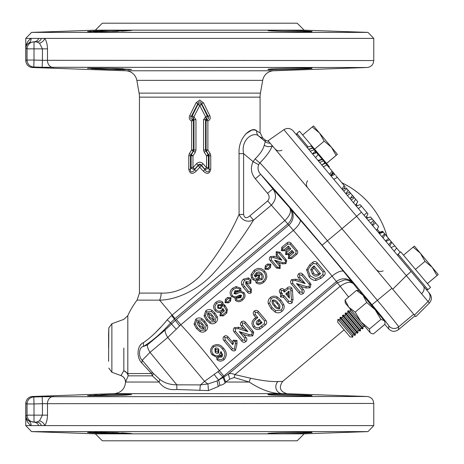 <?xml version="1.0" encoding="UTF-8"?>
<svg xmlns="http://www.w3.org/2000/svg" width="464" height="464" viewBox="0 0 464 464"><rect width="100%" height="100%" fill="white"/><g stroke="black" fill="none" stroke-linecap="round" stroke-linejoin="round"><path stroke-width="0.7" d="M426.839 288.37L427.907 289.64L430.575 287.407L400.745 251.859L398.083 254.098L426.839 288.37M426.271 289.501L411.116 271.434L429.774 293.671L426.271 289.501L427.907 289.64M337.862 319.377L352.837 337.096L337.925 319.325L337.624 322.086L350.065 336.916L352.773 337.154M352.634 334.759L354.896 335.368L339.984 317.596L340.187 319.934L352.634 334.759L352.837 337.096M339.984 317.596L340.489 317.173L355.407 334.944L355.198 332.607L357.466 333.216L357.97 332.787L343.058 315.015L342.554 315.439L357.466 333.216M342.554 315.439L342.757 317.776L355.198 332.607M357.767 330.455L360.029 331.058L345.117 313.287L345.326 315.624L357.767 330.455L357.97 332.787M345.117 313.287L345.628 312.864L360.54 330.635L360.337 328.297L362.599 328.906L363.103 328.483L348.191 310.706L347.687 311.135L362.599 328.906M347.687 311.135L347.89 313.467L360.337 328.297M362.9 326.146L365.168 326.749L350.256 308.978L350.459 311.315L362.9 326.146L363.103 328.483M365.835 298.12L378.334 313.565M343.888 188.825L345.077 186.598L344.166 185.513L342.032 189.109L333.79 179.284M347.403 195.506L345.958 193.784L347.426 195.535L350.662 193.256L349.949 192.403M355.534 205.198L357.761 201.712L355.685 199.242L353.458 202.722M365.963 217.622L367.958 213.863L361.462 206.12L360.25 204.682L356.201 205.993L355.627 205.308L366.456 218.213L370.556 216.961L366.531 218.3M368.3 220.412L370.487 223.016M372.795 225.771L377.389 231.24M356.265 204.288L357.379 205.61M366.537 216.531L367.627 217.831M377.186 229.222L379.685 232.197M428.469 292.117A6.96 6.96 -40 0 1 428.057 301.507L414.422 315.079L415.756 316.668L429.362 303.067L406.365 275.657L411.116 271.434L361.433 212.228L341.939 228.7L414.422 315.079L392.735 289.229L406.365 275.657L283.881 129.688L268.122 140.725L341.939 228.7L322.097 245.236C298.445 217.001 271.904 186.354 260.658 174.296L255.328 178.768C251.03 173.478 250.287 167.765 253.089 161.623L255.2 158.816C260.252 153.822 263.268 149.28 264.254 145.197L265.304 141.624L265.199 140.024L268.871 141.613M283.881 129.688C287.303 127.699 290.412 128.105 293.207 130.918L361.433 212.228M123.836 348L123.836 370.661C126.214 371.763 127.658 373.491 128.168 375.84L125.558 382.034L158.978 382.034L152.372 375.84L151.548 373.584L141.798 362.993C136.167 357.448 137.037 345.146 143.44 342.658C151.171 337.311 159.094 329.701 167.214 319.829L171.57 315.549A47.456 16.228 -40 0 0 172.138 315.079L159.599 300.138L137.066 300.138A78.88 78.88 0 0 0 127.809 315.682L127.809 373.584L151.479 373.503M210.755 169.285L210.755 155.695L210.146 153.572L207.884 149.913L206.08 149.913A2.32 2.105 -105.4 0 0 206.376 150.997L209.055 155.695L209.055 169.285L208.417 167.661L208.417 155.869A2.32 2.105 -105.2 0 0 208.127 154.796L206.55 155.869L206.55 167.661L203.046 163.763C200.866 161.721 198.673 161.721 196.481 163.763L192.978 167.661L192.978 155.869L195.321 152.227L195.959 150.058L195.959 119.7L193.935 116.818L193.418 118.627L193.975 119.7L193.975 150.058L191.394 154.796A2.32 2.105 105.2 0 0 191.104 155.869L191.104 167.661A2.32 1.467 21.3 0 0 194.787 169.099L198.18 165.172C199.236 163.856 200.286 163.856 201.347 165.172L204.74 169.099A2.32 1.467 -21.3 0 0 208.417 167.661L206.55 167.661L204.74 169.099L204.96 169.65L201.341 165.602A2.32 1.931 -0 0 0 198.18 165.602L203.267 171.088C207.083 174.661 209.577 174.064 210.755 169.285L209.055 169.285C210.064 173.043 205.79 172.185 204.96 169.65L203.267 171.088M204.206 152.227L207.884 149.913L207.884 121.034L206.086 120.292A1.16 0.969 136.3 0 1 206.874 119.323L206.869 119.318A1.16 0.969 -42.8 0 0 206.08 120.286L206.08 149.913L203.568 150.058L204.206 152.227L206.55 155.869L210.755 155.695L210.146 153.572L208.127 154.796L205.552 150.058L205.552 119.7L206.103 118.627A2.32 1.804 -58.8 0 0 207.292 116.818A2.32 1.804 -58.8 0 0 207.298 115.913L201.66 104.522A2.32 1.636 180 0 0 197.861 104.522L192.229 115.913A2.32 1.804 58.8 0 0 192.235 116.818A2.32 1.804 58.8 0 0 193.418 118.627L192.653 119.323A1.16 0.969 -136.3 0 1 193.436 120.292L191.638 121.034L191.638 149.913L189.382 153.572L188.773 155.695L188.773 169.285C189.933 174.058 192.427 174.661 196.26 171.088L203.046 163.763M209.751 115.565L208.22 116.47C209.194 118.14 208.748 119.091 206.874 119.323L207.884 121.034C210.221 119.845 210.847 118.018 209.751 115.565L203.418 102.735L201.66 103.675L208.22 116.47L207.298 115.913L205.593 116.818L203.568 119.7L203.568 150.058M348.615 297.035L332.085 276.074L312.951 253.025L288.817 225.081A11.832 11.113 135.9 0 0 290.731 208.962L322.01 245.421L343.731 271.556L359.153 290.951M352.483 282.559A11.832 11.113 144.1 0 0 343.424 278.812A11.832 11.113 144.1 0 0 336.278 281.642L222.853 376.832L217.106 380.973L218.289 386.518L219.901 385.288C221.804 385.103 223.555 384.325 225.15 382.951L225.655 382.034L229.744 379.146L234.123 377.522L234.906 374.616C232.139 373.334 229.953 373.172 228.352 374.135L337.148 282.843L344.294 280.012C346.991 279.502 350.007 280.743 353.342 283.736C350.221 281.283 345.808 282.153 340.095 286.352L234.906 374.616L250.705 378.253C262.351 380.724 271.423 381.82 277.919 381.541L282.675 381.402L344.126 329.834M380.695 316.378L372.482 305.863L363.556 295.951M267.948 394.591C266.591 395.363 313.397 396.302 312.028 395.676C313.397 395.125 266.603 393.739 267.948 394.591M291.056 394.626L294.28 394.725M296.879 394.812L298.781 394.881M302.284 395.015L305.648 395.171M308.363 395.316L311.605 395.572M269.149 394.423L269.63 394.4M269.659 394.4L270.558 394.371M281.52 394.4L285.586 394.481M250.705 378.253A6.96 4.512 -72.2 0 0 249.238 382.034C261.122 389.859 272.037 393.721 281.99 393.629C288.509 393.704 288.509 393.704 281.99 393.629L285.644 393.669M285.714 393.669L367.047 396.488C371.142 397.01 373.381 399.324 373.764 403.442L42.415 403.686L42.195 396.726L367.047 396.488M88.659 432.326L89.314 432.309M90.062 432.291L91.327 432.274M93.948 432.262L98.107 432.28M99.725 432.297L109.539 432.454L87.499 432.454L93.96 432.964L131.138 433.649M111.795 432.506L113.738 432.558M114.208 432.57L118.088 432.686M121.771 432.819L131.579 433.538L109.539 432.454M131.532 394.632L131.196 394.713M123.267 395.253L109.562 395.67M109.539 395.676L125.129 395.166L131.579 394.591L125.123 394.33L109.539 394.591L87.499 395.676L109.539 395.676L88.438 395.792M312.028 432.454C313.397 431.827 266.591 432.767 267.948 433.538C266.585 434.391 313.403 432.999 312.028 432.454L311.611 432.558M311.089 432.616L302.267 433.115M289.988 433.538L286.271 433.631M283.458 433.695L269.688 433.73M268.9 433.689L267.948 433.538M304.164 433.84L297.204 440.8L102.324 440.8L95.364 433.84L304.164 433.84L367.964 431.613L31.558 431.613L25.764 425.61L38.79 425.61A5.8 5.382 87.5 0 0 33.907 422.211L36.627 422.101L39.515 420.854L42.415 415.141L42.415 403.686L34.017 403.953L33.797 396.993L32.584 396.488L33.797 396.993L48.679 396.552M53.366 396.488A6.96 6.09 -90 0 0 47.49 403.442L47.49 415.141C47.369 419.63 46.435 423.122 44.683 425.61L373.764 425.61L373.764 403.442M260.084 97.15L139.444 97.15L139.444 293.097L161.124 293.097C174.684 293.619 187.56 288.034 199.764 276.329C216.265 256.946 229.361 236.321 239.064 214.461L239.064 153.642C237.899 137.037 252.167 125.941 256.621 130.761C258.918 132.414 260.072 132.982 260.084 132.466L260.084 97.15A23.2 23.2 0 0 1 260.437 93.119L262.688 80.353A11.6 11.6 0 0 1 273.708 70.772L367.047 67.512C371.142 66.99 373.381 64.676 373.764 60.558L42.415 60.314L42.195 67.274L367.047 67.512M139.444 97.15A23.2 23.2 0 0 0 139.09 93.119L136.839 80.353A11.6 11.6 0 0 0 125.819 70.772L273.708 70.772M87.528 31.517L109.539 30.462L131.138 30.351M130.628 30.311L129.839 30.27M105.148 30.595L101.1 30.734M97.359 30.885L92.881 31.088M91.176 31.187L89.088 31.326M87.499 68.324L109.539 68.324L131.579 69.409L109.539 69.409L91.164 68.684M94.099 68.84L97.022 68.974M101.413 69.148L102.666 69.188M103.397 69.217L108.257 69.368M113.808 69.513L114.927 69.542M115.809 69.559L121.411 69.646M121.939 69.652L125.263 69.67M128 69.652L129.108 69.629M129.885 69.6L130.39 69.577M289.988 30.462L286.271 30.369M283.458 30.305L269.688 30.27M268.9 30.311L267.948 30.462C266.585 29.609 313.403 31.001 312.028 31.546L311.611 31.442M269.149 69.577L269.63 69.6M269.659 69.6L270.558 69.629M281.52 69.6L285.586 69.519M312.028 68.324C313.397 68.875 266.603 70.261 267.948 69.409C266.591 68.637 313.397 67.698 312.028 68.324M121.771 31.181L131.579 30.462L109.539 31.546L87.499 31.546M304.164 30.16L297.204 23.2L102.324 23.2L95.364 30.16L304.164 30.16L367.964 32.387L31.558 32.387L25.764 38.39L373.764 38.39L373.764 60.558M88.659 31.674L89.314 31.691M90.062 31.709L91.327 31.726M93.948 31.738L98.107 31.72M99.725 31.703L109.539 31.546M111.795 31.494L113.738 31.442M114.208 31.43L118.088 31.314M131.532 69.368L131.196 69.287M123.267 68.747L109.562 68.33M109.539 68.324L88.438 68.208M125.819 70.772L32.48 67.512L33.797 67.007L48.679 67.448M33.797 67.007L32.584 67.512A6.96 6.96 87.9 0 1 25.868 60.558L25.764 60.558C26.141 64.676 28.379 66.99 32.48 67.512L32.579 67.512A6.96 6.954 -90 0 1 25.868 60.558L25.868 47.664C26.199 45.501 27.283 43.918 29.128 42.908L33.907 41.789L36.627 41.899L39.515 43.146L42.415 48.859L42.415 60.314L34.017 60.047L33.797 67.007A6.96 6.96 51.8 0 1 27.063 60.047L27.063 48.859A6.96 6.96 -45 0 1 34.017 41.899L33.907 41.789A5.8 5.382 -87.5 0 0 38.79 38.39M176.842 389.493C169.024 390.334 163.073 387.846 158.978 382.034A4.64 2.146 -52.6 0 0 159.715 379.332C164.43 382.997 170.126 384.83 176.813 384.824L200.349 384.905L204.583 381.35L167.753 337.461L150.011 352.35L176.813 384.824L176.842 389.493L208.44 390.578L218.289 386.518M281.468 381.437L277.919 381.541A6.96 6.392 90.7 0 0 276.225 389.081A6.96 6.392 90.7 0 0 281.99 393.629L114.33 393.629L32.584 396.488A6.96 6.96 -87.9 0 0 25.868 403.442L25.868 416.336C26.199 418.499 27.283 420.082 29.128 421.092L34.017 422.101A6.96 6.96 45 0 1 27.063 415.141L34.017 415.141L34.017 422.101L36.627 422.101A5.8 5.29 87.8 0 1 41.47 425.61L44.683 425.61A5.8 4.391 36.1 0 0 39.515 420.854M203.418 102.735L199.764 100.056L196.104 102.735L189.776 115.565C188.68 118.018 189.3 119.845 191.638 121.034L192.653 119.323C190.779 119.091 190.327 118.134 191.307 116.47L189.776 115.565M256.401 130.61L254.394 129.903L251.917 130.094M251.529 130.198L245.723 133.934M108.582 348L108.582 334.66L108.582 348M296.711 135.088L296.85 133.458L308.171 146.949M296.85 133.458L299.518 131.219L329.341 166.762L328.808 167.208M438.236 274.526L420.326 253.176L425.012 261.342L432.257 267.392L436.955 275.575L438.236 274.526L427.408 283.632M414.375 246.088L420.326 253.176L413.093 247.138L414.375 246.088M427.385 283.608L436.955 275.575M403.523 255.171L413.093 247.138M415.442 269.375L425.012 261.342M222.366 305.857L220.939 308.67L217.732 308.16L217.755 304.825L221.751 304.529L221.896 303.212C220.162 301.936 218.434 302.041 216.705 303.526C214.693 305.451 214.49 307.528 216.085 309.755C217.738 311.472 219.576 311.657 221.589 310.306L222.871 308.386L224.39 310.944L221.316 313.519L220.957 315.033L222.558 314.923L225.968 312.063L226.264 310.109L223.822 305.95L222.366 305.857L222.65 304.616L223.288 304.262L224.796 305.074L227.354 309.43L226.78 313.009L223.346 315.885L219.919 315.816L220.429 312.492L220.835 312.15C218.538 312.835 216.601 312.295 215.018 310.526C212.941 307.667 213.191 304.964 215.766 302.412C218.179 300.44 220.539 300.399 222.842 302.284L223.288 304.262M223.822 305.95L224.796 305.074M205.778 330.902C203.986 332.317 202.049 332.531 199.978 331.557L196.492 328.593L194.045 324.203L195.82 319.145C197.786 317.695 199.839 317.533 201.979 318.669L204.937 321.308L207.402 325.258C208.063 327.468 207.524 329.353 205.778 330.902L204.978 329.95L206.207 325.716L207.402 325.258M224.1 340.837C222.766 339.335 222.743 337.856 224.031 336.388C225.521 335.385 226.884 335.559 228.114 336.916L232.273 341.846L233.38 340.147L236.982 340.477L236.976 344.027L235.48 350.366C233.978 351.283 232.65 351.068 231.501 349.717L224.1 340.837L225.179 339.88L232.545 348.655L231.501 349.717M253.733 332.462L252.758 335.872L248.646 336.075L243.548 334.503L245.99 337.386C247.19 338.824 247.155 340.24 245.885 341.637C244.296 342.681 242.881 342.478 241.645 341.034L234.262 332.172C232.974 330.606 233.027 329.104 234.43 327.665L238.658 327.265L243.658 328.843L241.292 326.006C240.126 324.556 240.166 323.153 241.413 321.801C242.939 320.798 244.325 320.995 245.566 322.393L252.857 331.023L253.733 332.462L252.23 332.827L251.633 331.87L252.857 331.023M260.002 329.046C257.41 329.979 255.217 329.388 253.437 327.277C251.14 323.971 251.61 320.972 254.858 318.263L255.821 317.451L254.086 315.375C252.897 313.879 252.95 312.429 254.243 311.037C255.821 309.981 257.259 310.172 258.552 311.611L265.843 320.241C267.148 321.883 267.009 323.443 265.42 324.916L260.002 329.046L259.295 327.561L264.341 323.669L265.42 324.916M280.152 293.202C279.026 291.821 279.073 290.487 280.279 289.194C281.735 288.237 283.057 288.428 284.246 289.756L284.554 290.122L287.303 287.819C288.886 286.566 290.389 286.63 291.81 288.016L292.517 290.777L293.028 299.57L292.1 302.859C290.481 303.972 289.031 303.792 287.75 302.313L283.69 297.441L280.459 296.89L280.5 293.619L280.152 293.202L281.23 292.239L282.448 293.695L280.5 293.619M300.046 219.495A11.832 4.019 139.5 0 1 293.573 230.179L180.827 324.783C194.474 339.474 207.309 354.774 219.339 370.684L332.085 276.074A11.832 4.019 140.5 0 1 343.731 271.556M317.359 263.001L324.295 271.208C325.589 272.832 325.461 274.375 323.913 275.836L320.984 278.296L315.787 280.529C313.043 280.285 310.816 279.044 309.094 276.811L306.559 269.706L309.662 264.863L312.585 262.409C314.343 261.058 315.938 261.255 317.359 263.001L316.216 263.888L313.473 263.488L312.585 262.409M311.025 284.391L310.051 287.796L305.938 288.005L300.84 286.427L303.282 289.316C304.483 290.754 304.448 292.169 303.178 293.567C301.583 294.605 300.173 294.408 298.932 292.958L291.549 284.101C290.261 282.535 290.319 281.033 291.717 279.595L295.951 279.195L300.95 280.766L298.584 277.936C297.418 276.486 297.459 275.082 298.706 273.731C300.231 272.728 301.612 272.925 302.859 274.323L310.149 282.953L311.025 284.391L309.523 284.757L308.92 283.8L310.149 282.953M281.95 311.373C279.809 313.032 277.536 313.281 275.123 312.104L271.046 308.583L268.204 303.433C267.827 301.113 268.517 299.164 270.274 297.586C272.519 295.904 274.897 295.713 277.408 297.012L280.894 300.086L283.829 304.72C284.641 307.296 284.014 309.511 281.95 311.373L280.888 310.103C282.454 308.728 282.941 307.064 282.344 305.097L283.829 304.72M215.743 322.544C213.95 323.953 212.013 324.168 209.943 323.193L206.457 320.23L204.009 315.845L205.784 310.787C207.75 309.331 209.803 309.175 211.944 310.306L214.902 312.945L217.367 316.895C218.028 319.11 217.488 320.989 215.743 322.544L214.942 321.587L216.172 317.353L217.367 316.895M228.491 302.853L225.023 302.685L225.446 299.234L227.546 297.47L231.02 297.65L230.585 301.101L228.491 302.853L227.714 301.902L229.779 300.167L230.585 301.101M256.093 282.791L255.565 280.784L253.031 279.746L251.482 277.913L250.972 274.572L254.028 270.309C257.978 267.432 261.586 267.769 264.863 271.307C267.769 275.181 267.426 278.812 263.825 282.193C261.307 284.391 258.726 284.589 256.093 282.791L257.126 281.996C259.173 283.197 261.139 282.947 263.024 281.242L263.825 282.193M268.349 269.41L264.88 269.242L265.304 265.785L267.403 264.028L270.877 264.207L270.437 267.658L268.349 269.41L267.571 268.453L269.636 266.725L270.437 267.658M286.764 260.762L285.917 263.662L282.419 263.859L278.296 262.618L280.215 264.915L280.099 268.54L276.474 268.047L270.187 260.6C269.045 259.248 269.097 257.92 270.326 256.627L274.015 256.279L277.965 257.549L276.138 255.386L276.237 251.668L279.908 252.196L286.027 259.533L286.764 260.762L285.569 261.209L285.064 260.397L286.027 259.533M291.572 258.639L288.26 258.512L288.695 255.206L292.042 252.399L291.833 252.155L288.828 254.678L285.534 254.521L285.934 251.221L288.927 248.71L288.202 247.851L284.722 250.769L281.346 250.641L281.793 247.283L287.036 242.881C288.515 241.779 289.849 241.901 291.05 243.246L297.012 250.403C298.114 251.813 297.998 253.135 296.664 254.365L291.572 258.639L290.789 257.677L295.852 253.419L296.664 254.365M217.013 359.762L216.688 357.21L212.129 354.85C209.85 351.689 210.099 348.719 212.877 345.941C216.92 343.557 220.435 344.305 223.422 348.186C227.029 351.961 227.25 355.789 224.089 359.67C221.659 361.584 219.298 361.613 217.013 359.762L217.964 358.84C219.681 360.087 221.409 359.989 223.149 358.55L224.089 359.67M234.964 298.248L235.283 298.01L231.281 296.345C229.367 293.393 229.819 290.696 232.632 288.26L236.054 286.572L240.63 288.121L241.077 290.447L240.294 291.056L244.07 292.622C245.717 295.417 245.212 297.888 242.55 300.051C240.195 302.099 237.835 302.232 235.457 300.452L234.964 298.248L236.623 298.085L236.495 299.669L235.457 300.452M246.198 282.298L246.274 282.245C247.625 283.782 249.139 284.142 250.798 283.318L251.047 279.746L248.478 277.901L243.513 279.131C241.721 280.621 241.089 282.448 241.628 284.612L243.275 287.338L247.457 292.291C248.582 293.55 249.835 293.712 251.21 292.784L251.343 289.008L245.978 282.564L246.198 282.298L245.671 281.671L247.741 281.718L246.274 282.245M236.495 299.669C238.299 300.846 240.045 300.655 241.75 299.094C243.826 297.517 244.284 295.655 243.119 293.509L244.07 292.622M243.119 293.509C241.234 292.076 239.238 292.129 237.121 293.671C235.503 294.188 234.732 294.048 234.801 293.26L238.299 291.578L235.358 291.392L234.801 293.26M240.294 291.056L238.299 291.578M237.121 293.671L234.082 293.758L234.836 290.766L239.54 290.597L239.673 289.037L236.333 287.976L233.566 289.379C231.345 291.195 230.939 293.26 232.348 295.568C234.187 297.117 236.199 297.122 238.392 295.591L241.547 295.197L240.828 297.691L238.113 298.068L238.409 297.262L240.259 297.03L240.874 295.719L235.283 298.01M238.113 298.068L236.623 298.085M238.049 297.122L238.409 297.262M232.348 295.568L231.281 296.345M238.392 295.591C240.085 294.924 240.915 294.971 240.874 295.719L241.547 295.197M221.896 303.212L222.842 302.284M221.751 304.529L223.085 304.413M234.082 293.758L234.714 293.167M220.377 307.986L221.45 305.567L218.283 305.451L218.364 307.58L220.377 307.986L220.939 308.67M222.871 308.386L222.83 310.642L220.835 312.15M221.589 310.306L222.291 311.135M224.39 310.944L222.83 310.642M221.316 313.519L220.429 312.492M216.085 309.755L215.018 310.526M247.741 281.718L250.009 282.379L250.09 280.656L248.112 279.241L244.453 280.25L242.956 284.299L248.472 291.485L250.409 291.827L250.374 289.867L245.966 284.612L245.978 282.564M245.966 284.612L245.671 281.671M250.009 282.379L250.798 283.318M240.828 297.691L240.259 297.03M234.836 290.766L235.358 291.392M263.024 281.242C266.063 278.47 266.359 275.459 263.912 272.211C261.226 269.271 258.245 269.01 254.962 271.428L252.283 275.146L252.555 277.141L254.081 278.957L256.331 278.974L258.529 277.136L258.779 275.686L257.079 275.9L255.571 277.17L254.266 275.616L256.174 272.861C258.407 271.399 260.362 271.736 262.038 273.864C263.755 275.842 263.732 277.779 261.98 279.67L257.311 280.366L256.743 279.676L258.465 278.789L261.099 278.638C262.288 277.333 262.247 275.999 260.988 274.642C259.857 273.087 258.512 272.809 256.952 273.801L255.902 275.048L259.736 274.787L259.335 278.064L258.465 278.789M258.344 280.14L258.61 278.818M257.311 280.366L257.126 281.996M256.743 279.676L255.565 280.784M255.902 275.048L255.571 277.17M257.079 275.9L256.186 274.81M254.266 275.616L255.67 275.343M256.174 272.861L256.952 273.801M260.565 323.942L258.152 325.131L258.326 324.098L257.578 323.646L256.714 324.301C255.861 322.851 256.192 321.604 257.717 320.549L259.243 319.273L262.09 322.666L260.565 323.942L259.91 323.159L260.6 322.579L259.144 320.833L258.454 321.413L257.578 323.646M258.326 324.098L259.91 323.159M223.149 358.55C225.713 355.302 225.452 352.112 222.378 348.969C219.953 345.674 217.048 344.99 213.678 346.904C211.451 349.096 211.259 351.451 213.086 353.974C215 356.074 217.152 356.364 219.536 354.838L220.957 351.497L222.708 354.896L221.972 356.967L218.126 357.309L217.964 358.84M218.126 357.309L217.599 356.694L216.688 357.21M221.177 356.039L221.415 354.856L220.301 356.027L221.177 356.039L221.972 356.967M175.079 318.582L172.138 315.079L284.844 220.504C289.965 215.621 291.589 211.422 289.716 207.913C293.445 213.521 292.796 218.892 287.784 224.013L175.079 318.582A54.433 18.618 140 0 1 174.429 319.128L170.688 322.816C161.547 333.094 152.459 340.976 143.434 346.469L147.378 344.909L165.12 330.02A11.6 4.715 -130 0 0 167.753 337.461L180.827 324.783L176.349 319.452L288.817 225.081L267.658 200.929C269.659 198.441 269.625 195.907 267.554 193.337L255.328 178.768M264.254 145.197A6.96 5.829 20.7 0 0 272.327 145.742C270.402 150.736 266.272 156.438 259.933 162.847L258.622 164.737C257.433 168.357 258.112 171.547 260.658 174.296L272.884 188.865C276.805 194.544 276.266 199.99 271.26 205.216L253.489 220.127C242.573 237.875 229.686 255.084 214.826 271.759C200.396 288.347 177.834 300.046 159.599 300.138A11.6 7.43 -90 0 0 161.124 293.097M255.2 158.816A6.96 1.044 46 0 0 259.933 162.847C270.93 174.493 300.927 209.119 327.485 240.828L377.429 300.434C388.177 313.212 399.533 327.34 398.663 326.842L398.414 329.707C394.916 332.114 391.651 331.83 388.612 328.854L384.836 324.353M199.833 390.479L200.349 384.905L207.953 383.931L217.106 380.973L223.88 377.023L225.655 382.034L249.238 382.034L234.123 377.522M160.503 327.404L155.649 332.479M141.027 344.537L140.412 345.216M141.242 362.303L141.787 362.97M147.378 344.909A11.6 4.715 -130 0 0 150.011 352.35L142.239 360.261L141.798 362.993L144.095 365.522M146.63 368.196L147.668 369.286M149.054 370.771L150.881 372.807M125.558 382.034C125.384 378.92 123.859 376.745 120.982 375.509L123.836 370.661L127.809 373.584L127.809 352.791M127.809 347.577L127.809 315.682L123.836 319.371L111.87 323.727L108.82 327.926L108.582 361.34M29.128 42.908A5.8 5.545 -124.2 0 0 31.117 38.39C28.008 40.461 26.257 43.552 25.868 47.664L25.868 60.558L27.063 60.047L34.017 60.047L34.017 48.859L47.49 48.859C47.369 44.37 46.435 40.878 44.683 38.39A5.8 4.391 -36.1 0 1 39.515 43.146M291.056 69.374L294.28 69.275M296.879 69.188L298.781 69.119M302.284 68.985L305.648 68.829M308.363 68.684L311.605 68.428M311.089 31.384L302.267 30.885M312.028 31.546C313.397 32.173 266.591 31.233 267.948 30.462M41.47 38.39A5.8 5.29 -87.8 0 1 36.627 41.899L34.017 41.899L34.017 48.859L27.063 48.859L25.868 47.664M47.49 415.141L34.017 415.141L34.017 403.953L27.063 403.953L27.063 415.141L25.868 416.336C26.257 420.448 28.008 423.539 31.117 425.61A5.8 5.545 124.2 0 0 29.128 421.092M38.79 425.61L41.47 425.61M25.868 416.336L25.868 403.442L27.063 403.953A6.96 6.96 -51.8 0 1 33.797 396.993M130.628 433.689L129.839 433.73M105.148 433.405L101.1 433.266M97.359 433.115L92.887 432.912M91.176 432.813L89.088 432.674M87.499 395.676L91.164 395.316M94.099 395.16L97.022 395.026M101.413 394.852L102.666 394.812M103.397 394.783L108.257 394.632M113.802 394.487L114.927 394.458M115.809 394.441L121.411 394.354M121.939 394.348L125.263 394.33M128 394.348L129.108 394.371M129.885 394.4L130.39 394.423M398.414 329.707L415.013 315.781M165.12 330.02L176.349 319.452M208.44 390.578L207.953 383.931A11.6 4.715 -130 0 1 204.583 381.35L219.339 370.684L223.81 376.014M143.44 342.658L143.434 346.469C138.91 346.823 137.994 356.723 142.239 360.261L152.987 373.044L159.715 379.332M225.15 382.951L222.853 376.832A11.6 0.51 -130.9 0 1 218.045 371.751M219.901 385.288L218.637 379.958A11.6 1.16 -122.9 0 1 214.287 374.512M179.545 325.873A11.6 0.51 -129.1 0 1 175.38 320.253L171.57 315.549M176.175 329.092A11.6 1.16 -137.1 0 1 171.564 323.86L167.214 319.829M152.302 372.29L151.548 373.584M152.987 373.044A4.64 2.349 -45.1 0 1 152.372 375.84L128.168 375.84A6.96 6.711 -90 0 0 127.809 373.584M229.744 379.146L228.352 374.135L223.88 377.023M265.199 140.024L262.566 137.808L260.084 132.466M249.893 215.841L253.489 220.127C247.057 222.575 242.249 220.684 239.064 214.461L243.6 214.461C244.487 218.213 246.587 218.677 249.893 215.841L267.658 200.929M256.621 130.761A6.96 6.415 -57.1 0 0 258.709 136.08C254.359 131.283 240.538 138.695 243.6 153.642L243.6 214.461M270.176 143.173A6.96 6.856 -32.7 0 1 265.304 141.624L258.709 136.08C261.232 137.709 262.52 138.284 262.566 137.808M258.622 164.737L253.089 161.623L243.6 153.642L239.064 153.642M290.731 208.962L272.884 188.865L267.554 193.337M206.869 119.318L206.103 118.627L205.593 116.818L199.764 105.461L193.935 116.818L192.229 115.913L191.307 116.47L197.867 103.675L196.104 102.735M197.861 104.522L199.764 105.461L201.66 104.522L201.66 103.675C200.396 101.251 199.126 101.251 197.867 103.675L197.861 104.522M206.08 120.286L205.552 119.7L203.568 119.7M196.481 163.763L198.18 165.172L198.18 165.602L194.567 169.65L196.26 171.088M188.773 155.695L190.472 155.695L190.472 169.285L191.104 167.661L192.978 167.661L194.787 169.099L194.567 169.65C193.732 172.185 189.469 173.049 190.472 169.285L188.773 169.285M195.321 152.227L193.146 150.997A2.32 2.105 105.4 0 0 193.447 149.913L191.638 149.913L193.146 150.997L190.472 155.695L192.978 155.869L189.382 153.572M195.959 150.058L193.447 149.913L193.436 120.292M195.959 119.7L193.975 119.7L193.447 120.286A1.16 0.969 42.8 0 0 192.659 119.318M313.473 263.488L310.561 265.93L307.957 269.868L310.155 275.796L315.711 278.928L319.928 277.02L322.834 274.584L323.913 275.836M322.834 274.584L323.06 272.043L324.295 271.208M323.06 272.043L316.216 263.888M307.957 269.868L306.559 269.706M310.155 275.796L309.094 276.811M315.711 278.928L315.787 280.529M319.928 277.02L320.984 278.296M320.537 273.621L319.07 274.856C316.576 276.828 314.366 276.521 312.429 273.917L310.718 269.607L312.365 267.31L314.047 265.895L320.537 273.621L318.53 273.528L313.913 267.989L312.197 269.857L313.612 273.052C314.94 274.995 316.471 275.251 318.2 273.806L318.53 273.528M319.07 274.856L318.2 273.806M314.047 265.895L313.913 267.989M310.718 269.607L312.197 269.857M312.429 273.917L313.612 273.052M308.92 283.8L301.728 275.222L299.605 274.804L299.669 276.979L305.213 283.591L295.504 280.534L292.616 280.668L292.633 283.144L299.976 291.891L302.105 292.303L302.047 290.151L296.484 283.527L306.298 286.479L305.938 288.005M306.298 286.479L308.989 286.526L310.051 287.796M308.989 286.526L309.523 284.757M301.728 275.222L302.859 274.323M299.605 274.804L298.706 273.731M299.669 276.979L298.584 277.936M305.213 283.591L300.95 280.766M295.504 280.534L295.951 279.195M292.616 280.668L291.717 279.595M292.633 283.144L291.549 284.101M299.976 291.891L298.932 292.958M302.105 292.303L303.178 293.567M302.047 290.151L303.282 289.316M296.484 283.527L300.84 286.427M282.448 293.695L281.526 295.899L283.875 295.388L288.782 301.24L291.032 301.594L291.45 299.529L290.638 288.886L288.173 288.898L284.333 292.111L283.115 290.661L284.246 289.756M283.115 290.661L281.178 290.267L280.279 289.194M281.178 290.267L281.23 292.239M281.984 294.083L281.602 293.637M281.526 295.899L280.459 296.89M283.545 295.667L283.69 297.441M283.875 295.388L283.835 296.02M288.782 301.24L287.75 302.313M291.032 301.594L292.1 302.859M291.45 299.529L293.028 299.57M290.998 290.777L292.517 290.777M290.638 288.886L291.81 288.016M288.173 288.898L287.303 287.819M284.333 292.111L284.554 290.122M288.196 295.04L288.115 293.294L287.297 293.973L288.196 295.04L289.397 298.143L285.76 293.811L289.043 291.05L289.397 298.143M289.043 291.05L288.115 293.294M285.76 293.811L287.297 293.973M282.344 305.097L279.722 300.962L276.66 298.23C274.746 297.221 272.919 297.366 271.179 298.654L269.59 303.125L272.101 307.574L271.046 308.583M272.101 307.574L275.68 310.671L275.123 312.104M275.68 310.671L280.888 310.103M279.722 300.962L280.894 300.086M276.66 298.23L277.408 297.012M271.179 298.654L270.274 297.586M269.59 303.125L268.204 303.433M274.305 305.991C272.229 304.245 271.614 302.302 272.461 300.15C274.7 299.686 276.492 300.608 277.837 302.922C279.862 304.645 280.447 306.542 279.595 308.618C277.397 309.152 275.633 308.276 274.305 305.991L275.164 305.335C276.138 306.942 277.397 307.777 278.939 307.835C279.067 306.281 278.435 304.889 277.043 303.653C276.063 302.023 274.769 301.136 273.168 300.991C273.035 302.621 273.702 304.071 275.164 305.335M272.461 300.15L273.168 300.991M279.595 308.618L278.939 307.835M264.341 323.669L264.613 321.082L257.421 312.51L255.148 312.104L255.171 314.424L257.816 317.573L255.745 319.313L254.858 318.263M255.745 319.313C253.141 321.349 252.723 323.657 254.492 326.244L253.437 327.277M254.492 326.244C255.774 327.81 257.375 328.251 259.295 327.561M264.613 321.082L265.843 320.241M257.421 312.51L258.552 311.611M255.148 312.104L254.243 311.037M255.171 314.424L254.086 315.375M257.816 317.573L255.821 317.451M262.09 322.666L260.6 322.579M259.243 319.273L259.144 320.833M257.717 320.549L258.454 321.413M258.152 325.131L256.714 324.301M251.633 331.87L244.435 323.292L242.318 322.874L242.376 325.055L247.921 331.661L238.218 328.611L235.329 328.738L235.347 331.221L242.684 339.961L244.812 340.373L244.754 338.221L239.198 331.598L249.006 334.55L248.646 336.075M249.006 334.55L251.697 334.596L252.758 335.872M251.697 334.596L252.23 332.827M244.435 323.292L245.566 322.393M242.318 322.874L241.413 321.801M242.376 325.055L241.292 326.006M247.921 331.661L243.658 328.843M238.218 328.611L238.658 327.265M235.329 328.738L234.43 327.665M235.347 331.221L234.262 332.172M242.684 339.961L241.645 341.034M244.812 340.373L245.885 341.637M244.754 338.221L245.99 337.386M239.198 331.598L243.548 334.503M232.545 348.655L234.43 349.09L235.787 341.347L234.268 341.191L232.76 344.7L226.989 337.821L228.114 336.916M226.989 337.821L224.936 337.461L224.031 336.388M224.936 337.461L225.179 339.88M234.43 349.09L235.48 350.366M235.787 341.347L236.982 340.477M234.268 341.191L233.38 340.147M232.76 344.7L232.273 341.846M220.957 351.497L221.415 354.856M222.708 354.896L221.461 355.111M219.739 357.17L220.383 356.068M217.599 356.694L220.301 356.027M222.378 348.969L223.422 348.186M213.678 346.904L212.877 345.941M213.086 353.974L212.129 354.85M219.536 354.838L220.441 355.917M214.931 348.423C216.415 347.646 217.703 347.93 218.799 349.293L218.747 352.936C217.355 353.725 216.149 353.475 215.116 352.176L214.931 348.423L215.638 349.264L215.957 351.515L218.08 352.153L218.005 350.007L215.638 349.264M218.799 349.293L218.005 350.007M215.116 352.176L215.957 351.515M218.747 352.936L218.08 352.153M206.207 325.716L203.992 322.213L201.399 319.905L196.759 320.264L195.414 324.046L197.542 327.81L196.492 328.593M197.542 327.81L200.57 330.432L199.978 331.557M200.57 330.432L204.978 329.95M203.992 322.213L204.937 321.308M201.399 319.905L201.979 318.669M196.759 320.264L195.82 319.145M195.414 324.046L194.045 324.203M199.41 326.47C197.652 325.003 197.13 323.356 197.85 321.529C199.746 321.134 201.26 321.917 202.397 323.872C204.108 325.328 204.601 326.934 203.882 328.692C202.02 329.138 200.529 328.396 199.41 326.47L200.042 325.896L203.325 328.025L201.718 324.394L198.377 322.155L200.042 325.896M197.85 321.529L198.377 322.155M203.882 328.692L203.325 328.025M216.172 317.353L213.956 313.85L211.364 311.541L206.724 311.901L205.378 315.688L207.507 319.447L206.457 320.23M207.507 319.447L210.534 322.068L209.943 323.193M210.534 322.068L214.942 321.587M213.956 313.85L214.902 312.945M211.364 311.541L211.944 310.306M206.724 311.901L205.784 310.787M205.378 315.688L204.009 315.845M209.374 318.107C207.617 316.639 207.095 314.992 207.814 313.165C209.711 312.777 211.224 313.56 212.355 315.514C214.066 316.964 214.565 318.571 213.846 320.334C211.984 320.775 210.494 320.032 209.374 318.107L210.006 317.533L213.289 319.661L211.683 316.036L208.342 313.797L210.006 317.533M207.814 313.165L208.342 313.797M213.846 320.334L213.289 319.661M220.957 315.033L219.919 315.816M222.558 314.923L223.346 315.885M225.968 312.063L226.78 313.009M226.264 310.109L227.354 309.43M222.65 304.616L221.45 305.567M217.732 308.16L218.364 307.58M217.755 304.825L218.283 305.451M220.423 304.599L220.052 305.353M216.705 303.526L215.766 302.412M229.779 300.167L230.074 298.561L228.439 298.572L226.38 300.307L225.446 299.234M226.38 300.307L226.084 301.907L225.023 302.685M226.084 301.907L227.714 301.902M230.074 298.561L231.02 297.65M228.439 298.572L227.546 297.47M241.75 299.094L242.55 300.051M239.54 290.597L241.077 290.447M239.673 289.037L240.63 288.121M236.333 287.976L236.054 286.572M233.566 289.379L232.632 288.26M248.472 291.485L247.457 292.291M250.409 291.827L251.21 292.784M250.374 289.867L251.343 289.008M250.09 280.656L251.047 279.746M248.112 279.241L248.478 277.901M244.453 280.25L243.513 279.131M242.956 284.299L241.628 284.612M254.081 278.957L253.031 279.746M256.331 278.974L256.847 279.595M258.529 277.136L259.335 278.064M258.779 275.686L259.736 274.787M262.038 273.864L260.988 274.642M261.98 279.67L261.099 278.638M263.912 272.211L264.863 271.307M254.962 271.428L254.028 270.309M252.283 275.146L250.972 274.572M269.636 266.725L269.926 265.118L268.296 265.13L266.237 266.858L265.304 265.785M266.237 266.858L265.942 268.465L264.88 269.242M265.942 268.465L267.571 268.453M269.926 265.118L270.877 264.207M268.296 265.13L267.403 264.028M285.064 260.397L278.974 253.141L277.182 252.781L277.234 254.626L281.926 260.223L273.708 257.636L271.266 257.746L271.278 259.846L277.489 267.247L279.293 267.595L279.241 265.773L274.537 260.165L282.837 262.665L282.419 263.859M282.837 262.665L285.122 262.705L285.917 263.662M285.122 262.705L285.569 261.209M278.974 253.141L279.908 252.196M277.182 252.781L276.237 251.668M277.234 254.626L276.138 255.386M281.926 260.223L277.965 257.549M273.708 257.636L274.015 256.279M271.266 257.746L270.326 256.627M271.278 259.846L270.187 260.6M277.489 267.247L276.474 268.047M279.293 267.595L280.099 268.54M279.241 265.773L280.215 264.915M274.537 260.165L278.296 262.618M295.852 253.419L296.049 251.268L290.116 244.197L287.958 244.012L282.744 248.385L282.431 249.864L283.951 249.823L288.422 246.065L290.835 248.936L286.851 252.283L286.584 253.738L288.051 253.715L292.036 250.374L293.909 252.607L289.582 256.238L288.695 255.206M289.582 256.238L289.287 257.717L288.26 258.512M289.287 257.717L290.789 257.677M296.049 251.268L297.012 250.403M290.116 244.197L291.05 243.246M287.958 244.012L287.036 242.881M282.744 248.385L281.793 247.283M282.431 249.864L281.346 250.641M283.951 249.823L284.722 250.769M288.422 246.065L288.202 247.851M290.835 248.936L288.927 248.71M286.851 252.283L285.934 251.221M286.584 253.738L285.534 254.521M288.051 253.715L288.828 254.678M292.036 250.374L291.833 252.155M293.909 252.607L292.042 252.399M379.941 234.279L382.017 236.756L384.598 233.699L383.38 232.249M400.212 252.306L396.598 248.002L394.209 251.291L393.089 249.951M374.187 221.287L373.468 220.435L370.672 223.236L368.201 220.29L372.215 218.944L370.556 216.961M335.118 174.731L333.825 173.194L330.855 175.786L330.246 175.056M330.646 175.537L332.897 172.08L332.288 171.361M326.911 164.952L332.067 171.094L329.631 174.325L321.749 164.935L325.484 163.247L326.911 164.952L323.304 166.785M318.42 160.962L322.289 159.436L323.507 160.892L319.65 162.429M317.997 160.463L322.039 159.146L318.171 154.529L316.587 152.644L312.632 154.071M316.587 152.644L312.504 153.915M325.484 163.247L321.616 164.772M334.88 174.447L330.977 175.931M345.953 193.778L349.798 192.224L348.133 190.24L345.9 193.72L343.65 191.035L346.881 188.749L346.243 187.984L342.328 189.457M352.698 201.817L351.196 200.025L354.432 197.745L353.8 196.991L355.685 199.242M391.755 242.231L391.262 241.64L388.693 244.714L385.944 241.437L389.644 239.708L384.598 233.699M389.725 245.943L391.807 242.289M328.408 172.869L330.008 174.777M328.477 172.956L329.707 174.418M429.362 303.067C431.92 300.046 432.054 296.914 429.774 293.671M328.883 167.301L327.671 165.857M312.55 153.967L315.271 151.078L315.752 151.653L312.661 147.964L311.025 146.021L306.982 147.332M312.185 147.395L312.603 147.894M311.037 146.032L306.994 147.349M312.759 148.086L308.757 149.449M314.203 149.802L310.201 151.177M316.471 152.505L315.827 151.74L315.201 152.917M318.171 154.529L315.595 157.603M324.597 163.606L325.061 162.742L324.8 163.525M323.507 160.892L324.812 162.446L323.396 164.094M332.81 171.976L333.175 172.417L332.41 172.857M333.732 173.078L333.175 172.417M334.3 173.751L334.585 174.099M344.166 185.513L335.797 175.537M387.127 236.715A84.686 84.686 0 0 0 341.893 182.804L341.748 182.63M337.351 177.387L333.807 179.301M349.885 198.464L353.73 196.91L350.662 193.256M355.627 205.308L357.761 201.712M348.133 190.24L346.881 188.749M361.462 206.12L358.411 208.626M366.978 212.703L363.962 215.238M378.502 226.432L374.204 221.311M373.468 220.435L372.215 218.944M375.48 222.836L372.691 225.643M391.262 241.64L389.644 239.708M379.372 233.607L383.316 232.174L382.556 231.263L378.508 232.574M383.131 231.954L379.088 233.27M388.675 238.554L385.474 240.88M396.598 248.002L394.876 245.949L391.071 247.544M394.876 245.949L391.836 242.324M358.573 290.737L359.449 291.056L375.167 309.795L366.717 302.458L355.198 312.127L360.951 321.72L370.086 332.607L369.408 329.057L380.927 319.389L384.302 320.676L384.963 322.184L384.302 320.676L375.167 309.795L380.927 319.389M369.408 329.057L360.951 321.72L345.233 302.986L345.048 300.028L356.567 290.365L358.573 290.742M371.455 333.517L370.086 332.607L371.455 333.517L373.462 333.894L384.981 324.226L384.963 322.184M366.717 302.458L362.993 295.278L356.567 290.365M355.198 312.127L348.771 307.209L345.048 300.028M302.679 134.989L312.255 126.962L319.481 132.994L324.174 141.166L331.412 147.216L336.116 155.394L337.392 154.344L326.563 163.456M337.392 154.344L313.536 125.906L312.255 126.962M314.598 149.193L324.174 141.166M326.54 163.427L336.116 155.394M421.706 293.59A6.96 4.924 -40 0 0 423.261 285.905M114.33 393.629C121.121 392.73 124.857 388.931 125.524 382.232C125.408 379.042 123.882 376.82 120.942 375.573L111.87 372.273L111.87 323.727M139.09 93.119L260.437 93.119M262.688 80.353L136.839 80.353M47.49 48.859L47.49 60.558A6.96 6.09 90 0 0 53.366 67.512M388.612 328.854L388.861 325.983C389.609 326.337 380.584 314.986 371.983 304.767L322.097 245.236M32.579 396.488A6.96 6.954 90 0 0 25.868 403.442L25.764 403.442C26.141 399.324 28.379 397.01 32.48 396.488M413.702 314.221L398.663 326.842A6.96 6.954 -175 0 1 388.861 325.983M371.983 304.767L391.929 288.272M310.561 265.93L309.662 264.863M312.365 267.31L313.339 268.47M277.837 302.922L277.043 303.653M261.441 326.099L262.496 327.369M235.55 343.314L236.976 344.027M202.397 323.872L201.718 324.394M212.355 315.514L211.683 316.036M224.129 306.46L225.208 305.747M238.032 290.557L237.609 291.288M244.337 286.561L243.275 287.338M252.555 277.141L251.482 277.913M352.402 195.327L350.424 198.25M382.62 231.345L378.578 232.661M340.187 319.934L337.925 319.325M342.757 317.776L340.489 317.173M345.326 315.624L343.058 315.015M347.89 313.467L345.628 312.864M350.459 311.315L348.191 310.706M365.858 298.393L365.528 298.3M307.58 180.757C305.973 183.21 306.037 185.612 307.771 187.978M367.964 431.613L373.764 425.61M95.364 30.16L31.558 32.387M108.582 334.66L108.82 327.926M25.764 38.39L25.764 60.558M367.964 32.387L373.764 38.39M25.764 425.61L25.764 403.442M95.364 433.84L31.558 431.613M286.903 393.687C279.972 391.494 278.562 387.399 282.675 381.402M139.444 293.097L137.066 300.138M111.87 372.273L108.82 368.074M383.189 270.86C380.497 272.02 378.137 271.539 376.113 269.422M281.955 150.22C279.264 151.374 276.904 150.899 274.879 148.776M389.876 246.013L390.56 246.941M308.618 149.28L312.661 147.964M331.893 173.687L333.558 172.875M376.606 230.312L378.607 226.554M372.238 225.104L374.233 221.345M383.113 238.067L385.114 234.308M360.029 331.058L360.54 330.635M354.896 335.368L355.407 334.944M397.938 255.734L398.083 254.098"/></g></svg>
